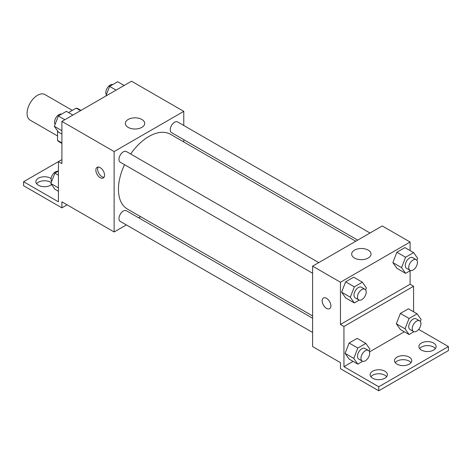 <?xml version="1.0" encoding="UTF-8"?>
<svg xmlns="http://www.w3.org/2000/svg" width="472" height="472" viewBox="0 0 472 472"><rect width="100%" height="100%" fill="white"/><g stroke="black" fill="none" stroke-linecap="round" stroke-linejoin="round"><path stroke-width="0.71" d="M72.322 110.371L44.917 94.547A14.774 8.531 120 0 0 33.53 98.506A14.774 8.531 120 0 0 27.081 113.374A14.774 8.531 120 0 0 30.143 120.136L57.549 135.96M68.534 112.56L76.193 108.135A19.069 11.009 120 0 1 78.399 108.92L80.966 110.407M61.903 142.945L57.549 140.432A19.069 11.009 120 0 0 59.33 141.948L61.903 143.429M57.549 140.432L57.549 130.891M80.547 110.649L76.193 108.135M61.903 159.607L58.422 161.619L58.422 201.827L23.6 181.72L58.422 161.619L61.903 163.631L61.903 121.41L131.54 81.208L183.773 111.362L183.773 125.481M100.206 177.702A6.154 3.552 60 0 1 96.182 172.274A6.154 3.552 60 0 1 97.126 167.342A6.154 3.552 60 0 1 103.279 170.899A6.154 3.552 60 0 1 103.279 178.003A6.154 3.552 60 0 1 100.206 177.702M23.6 181.72L23.6 185.744L61.903 207.857L61.903 201.827L114.13 231.982L114.13 151.565L61.903 121.41M318.759 262.597L126.402 151.542A6.154 3.552 120 0 0 121.658 153.193A6.154 3.552 120 0 0 118.974 159.388A6.154 3.552 120 0 0 120.248 162.203L312.606 273.264M312.606 318.228L126.402 210.73A6.154 3.552 120 0 0 121.658 212.376A6.154 3.552 120 0 0 118.974 218.571A6.154 3.552 120 0 0 120.248 221.392L312.606 332.447M140.632 216.677L138.674 217.81M126.36 224.92L114.13 231.982M183.773 139.7L183.773 141.966M114.13 151.565L183.773 111.362M370.013 233.009L177.655 121.953A6.154 3.552 120 0 0 172.911 123.599A6.154 3.552 120 0 0 170.227 129.794A6.154 3.552 120 0 0 171.501 132.614L357.705 240.118M355.74 241.251L170.522 134.314A43.135 24.904 120 0 0 130.679 154.014M124.525 164.675A43.135 24.904 120 0 0 118.448 189.278A43.135 24.904 120 0 0 127.381 209.025L312.606 315.963M141.871 119.469A9.682 5.593 180 0 1 144.703 123.422A9.682 5.593 180 0 1 135.022 129.015A9.682 5.593 180 0 1 125.34 123.422A9.682 5.593 180 0 1 131.316 118.26A9.682 5.593 180 0 1 141.871 119.469M98.129 167.058A6.154 3.552 -120 0 0 101.958 176.687A6.154 3.552 -120 0 0 104.029 177.277M61.903 207.857L67.124 204.842M36.609 183.732A8.62 4.974 180 0 1 50.587 182.227A8.62 4.974 180 0 1 51.206 182.629M51.59 184.54A8.62 4.974 180 0 1 41.937 186.475A8.62 4.974 180 0 1 35.872 181.72A8.62 4.974 180 0 1 41.194 177.124A8.62 4.974 180 0 1 50.587 178.204A8.62 4.974 180 0 1 51.129 178.546M410.097 270.739L410.097 284.244L340.459 324.453L343.94 326.465L343.94 366.667L378.762 386.774L378.762 390.792L340.459 368.679L340.459 362.649L312.606 346.566L312.606 266.155L382.243 225.946L410.097 242.03L410.097 250.573M323.456 298.009A6.154 3.552 -120 0 0 322.512 302.947A6.154 3.552 -120 0 0 326.536 308.369A6.154 3.552 60 0 1 322.512 302.947A6.154 3.552 60 0 1 323.456 298.015A6.154 3.552 60 0 1 329.609 301.567A6.154 3.552 60 0 1 329.609 308.676A6.154 3.552 60 0 1 326.53 308.369A6.154 3.552 -120 0 0 329.609 308.67M340.459 324.453L340.459 282.238L312.606 266.155M392.863 262.597L396.887 268.314L392.863 262.597L396.887 252.231L392.863 262.597L401.572 267.618L405.59 257.258L413.631 252.614L417.649 258.337L416.882 260.326M404.929 247.588L396.887 252.231L404.929 247.588L413.631 252.614M341.61 292.186L345.628 297.909L341.61 292.186L345.628 281.825L341.61 292.186L350.312 297.212L354.336 286.852L362.378 282.209L366.396 287.926L365.623 289.914M353.67 277.182L345.628 281.825L353.67 277.182L362.378 282.209M340.459 282.238L410.097 242.03M368.195 250.136A9.682 5.593 180 0 1 371.033 254.089A9.682 5.593 180 0 1 361.351 259.683A9.682 5.593 180 0 1 351.669 254.089A9.682 5.593 180 0 1 357.646 248.927A9.682 5.593 180 0 1 368.195 250.136M410.097 284.244L413.578 286.256L413.578 311.768M418.658 329.397L448.4 346.566L448.4 350.59L378.762 390.792M448.4 346.566L378.762 386.774M395.253 362.649A8.62 4.974 180 0 1 409.23 361.139A8.62 4.974 180 0 1 411.018 362.649M419.626 348.578A8.62 4.974 180 0 1 427.508 345.61A8.62 4.974 180 0 1 435.391 348.578M370.88 376.721A8.62 4.974 180 0 1 378.762 373.759A8.62 4.974 180 0 1 386.645 376.721M413.578 286.256L343.94 326.465M345.091 353.38L349.115 359.098L345.091 353.38L349.115 343.02L345.091 353.38L353.799 358.407L357.817 348.041L365.859 343.404L369.877 349.121L369.11 351.109M357.156 338.377L349.115 343.02L357.156 338.377L365.859 343.404M396.344 323.786L400.368 329.509L396.344 323.786L400.368 313.426L396.344 323.786L405.053 328.813L409.071 318.452L417.112 313.809L421.136 319.532L420.363 321.521M408.41 308.782L400.368 313.426L408.41 308.782L417.112 313.809M404.339 331.798L369.487 351.917M353.08 361.393L343.94 366.667M409.23 357.121A8.62 4.974 180 0 1 411.749 360.637A8.62 4.974 180 0 1 403.135 365.611A8.62 4.974 180 0 1 394.515 360.637A8.62 4.974 180 0 1 399.837 356.041A8.62 4.974 180 0 1 409.23 357.121M421.413 350.082A8.62 4.974 180 0 1 418.888 346.566A8.62 4.974 180 0 1 427.508 341.592A8.62 4.974 180 0 1 436.128 346.566A8.62 4.974 180 0 1 430.806 351.162A8.62 4.974 180 0 1 421.413 350.082M372.668 378.231A8.62 4.974 180 0 1 370.142 374.709A8.62 4.974 180 0 1 378.762 369.735A8.62 4.974 180 0 1 387.376 374.709A8.62 4.974 180 0 1 382.06 379.305A8.62 4.974 180 0 1 372.668 378.231M359.227 300.109L354.336 302.93L350.312 297.212M364.915 289.248L361.434 287.241A6.154 3.552 120 0 0 356.69 288.888A6.154 3.552 120 0 0 354.006 295.083A6.154 3.552 120 0 0 355.28 297.903L358.761 299.909A6.154 3.552 120 0 0 364.915 296.357A6.154 3.552 120 0 0 364.915 289.248A6.154 3.552 120 0 0 360.171 290.899A6.154 3.552 120 0 0 357.487 297.094A6.154 3.552 120 0 0 358.761 299.909M354.336 302.93L345.628 297.909M354.336 286.852L345.628 281.825M410.481 270.515L405.59 273.341L401.572 267.618M416.168 259.659L412.687 257.647A6.154 3.552 120 0 0 407.944 259.293A6.154 3.552 120 0 0 405.259 265.488A6.154 3.552 120 0 0 406.534 268.308L410.015 270.32A6.154 3.552 120 0 0 416.168 266.763A6.154 3.552 120 0 0 416.168 259.659A6.154 3.552 120 0 0 411.425 261.305A6.154 3.552 120 0 0 408.74 267.5A6.154 3.552 120 0 0 410.015 270.32M405.59 273.341L396.887 268.314M405.59 257.258L396.887 252.231M362.708 361.304L357.817 364.124L353.799 358.407M368.396 350.442L364.915 348.43A6.154 3.552 120 0 0 360.171 350.082A6.154 3.552 120 0 0 357.487 356.277A6.154 3.552 120 0 0 358.761 359.092L362.242 361.104A6.154 3.552 120 0 0 368.396 357.552A6.154 3.552 120 0 0 368.396 350.442A6.154 3.552 120 0 0 363.652 352.094A6.154 3.552 120 0 0 360.968 358.289A6.154 3.552 120 0 0 362.242 361.104M357.817 364.124L349.115 359.098M357.817 348.041L349.115 343.02M413.962 331.71L409.071 334.536L405.053 328.813M419.655 320.854L416.168 318.842A6.154 3.552 120 0 0 411.425 320.488A6.154 3.552 120 0 0 408.74 326.683A6.154 3.552 120 0 0 410.015 329.503L413.496 331.515A6.154 3.552 120 0 0 419.655 327.957A6.154 3.552 120 0 0 419.655 320.854A6.154 3.552 120 0 0 414.912 322.5A6.154 3.552 120 0 0 412.221 328.695A6.154 3.552 120 0 0 413.496 331.515M409.071 334.536L400.368 329.509M409.071 318.452L400.368 313.426M61.903 134.095L58.369 132.054L54.351 126.337L58.369 115.976L66.41 111.333L72.889 115.074M61.903 130.697L54.351 126.337M64.847 119.711L58.369 115.976M61.519 114.153A6.154 3.552 120 0 0 56.959 116.313A6.154 3.552 120 0 0 54.557 122.195A6.154 3.552 120 0 0 55.118 124.348M105.881 96.022L109.622 86.382L117.664 81.739L124.142 85.479M116.1 90.123L109.622 86.382M112.773 84.565A6.154 3.552 120 0 0 108.218 86.718A6.154 3.552 120 0 0 105.811 92.606A6.154 3.552 120 0 0 106.377 94.754M58.422 191.272L54.888 189.231L50.864 183.508L54.888 173.147L58.422 171.106M58.422 187.874L50.864 183.508M58.422 175.189L54.888 173.147M58.038 171.33A6.154 3.552 120 0 0 53.478 173.484A6.154 3.552 120 0 0 51.07 179.372A6.154 3.552 120 0 0 51.637 181.519"/></g></svg>
